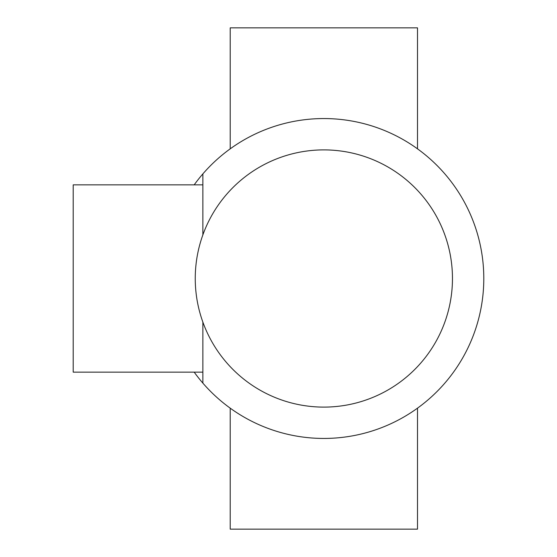 <?xml version="1.0" encoding="UTF-8"?>
<svg xmlns="http://www.w3.org/2000/svg" width="557" height="557" viewBox="0 0 557 557"><rect width="100%" height="100%" fill="white"/><g stroke="black" fill="none" stroke-linecap="round" stroke-linejoin="round"><path stroke-width="0.84" d="M202.866 322.099L202.866 383.112A159.943 159.943 0 0 0 483.796 278.5A159.943 159.943 0 0 0 202.866 173.888L202.866 234.901M230.215 408.163L230.215 529.15L417.499 529.15L417.499 408.163M202.866 184.854L73.204 184.854L73.204 372.146L202.866 372.146M230.215 148.837L230.215 27.85L417.499 27.85L417.499 148.837M323.854 407.104A128.604 128.604 0 0 1 195.249 278.5A128.604 128.604 0 0 1 323.854 149.896A128.604 128.604 0 0 1 452.458 278.5A128.604 128.604 0 0 1 323.854 407.104M194.191 372.146A159.943 159.943 0 0 0 202.866 383.112M202.866 173.888A159.943 159.943 0 0 0 194.191 184.854"/></g></svg>
